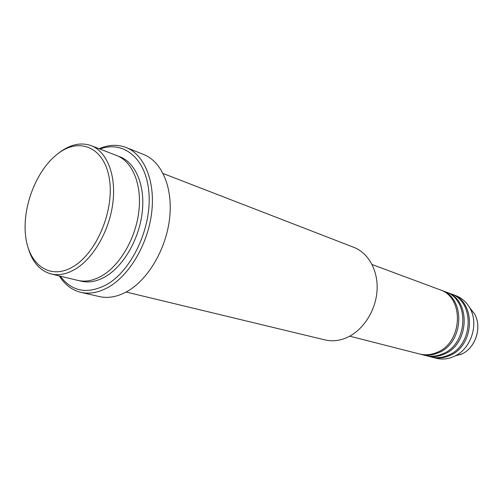 <?xml version="1.0" encoding="UTF-8"?>
<svg xmlns="http://www.w3.org/2000/svg" width="503" height="503" viewBox="0 0 503 503"><rect width="100%" height="100%" fill="white"/><g stroke="black" fill="none" stroke-linecap="round" stroke-linejoin="round"><path stroke-width="0.75" d="M349.704 336.18L419.584 353.999C425.249 355.401 430.964 354.904 436.723 352.509C462.854 342.908 464.653 297.116 439.691 289.665L372.101 264.528M420.301 354.175L421.011 354.364C426.67 355.766 432.373 355.269 438.126 352.88C464.219 343.304 466.004 297.625 441.068 290.174L440.377 289.929M421.011 354.364L425.249 355.445C430.882 356.841 436.566 356.357 442.294 353.98C468.268 344.498 470.009 299.128 445.168 291.702L441.068 290.174M425.947 355.615L426.645 355.803C432.278 357.193 437.95 356.709 443.671 354.345C469.607 344.888 471.33 299.625 446.519 292.205L445.84 291.96M426.645 355.803L430.807 356.86C436.415 358.249 442.068 357.771 447.758 355.432C473.581 346.058 475.26 301.102 450.543 293.702L446.519 292.205M431.492 357.029L432.178 357.212C437.78 358.601 443.426 358.123 449.11 355.791C474.895 346.441 476.555 301.586 451.87 294.192L451.204 293.953M73.79 266.263C97.104 252.173 114.514 209.764 109.365 178.867C104.561 147.744 80.153 137.067 58.65 153.132C37.059 168.782 22.163 206.199 25.565 235.599C28.646 265.175 50.545 280.825 73.79 266.263M57.424 154.05L60.159 151.931C70.917 144.242 81.272 142.154 91.213 145.669C106.793 151.573 116.231 174.761 112.955 202.281C109.729 229.789 94.03 257.618 75.89 268.784C67.188 274.066 58.933 275.795 51.124 273.965C39.989 270.853 32.324 262.138 28.118 247.834M126.134 292.029L324.944 339.909C332.294 341.638 339.783 340.776 347.41 337.337C363.285 330.043 375.741 310.647 377.036 290.709C378.375 270.765 368.529 252.965 353.867 247.357L163.167 173.529M60.234 276.16C72.105 291.853 87.717 294.595 107.076 284.384C132.025 269.966 151.629 227.916 148.97 193.385C146.58 158.709 123.744 140.023 99.952 149.051M99.11 148.725C108.591 144.644 117.601 144.235 126.152 147.505C144.216 154.572 155.358 181.017 151.73 212.178C148.171 243.32 130.07 274.544 109.088 286.811C99.223 292.501 89.823 294.343 80.895 292.35C72.004 290.168 64.824 284.698 59.354 275.946M51.124 273.965L77.751 280.378C85.579 282.208 93.816 280.58 102.461 275.493C120.475 264.729 135.904 237.743 138.903 210.971C141.953 184.18 132.364 161.476 116.759 155.559L91.213 145.669M80.895 292.35L99.387 296.581C108.321 298.581 117.689 296.808 127.498 291.268C148.366 279.316 166.235 248.771 169.618 218.233C173.07 187.669 161.828 161.626 143.77 154.553L126.152 147.505M432.178 357.212L436.258 358.255C441.841 359.639 447.469 359.167 453.128 356.853L455.171 355.898C471.336 348.202 478.931 323.894 470.022 308.364C466.646 302.228 461.911 297.99 455.819 295.663L451.87 294.192M460.471 354.653L462.188 353.848C475.769 347.384 482.113 327.095 474.625 314.042L469.569 307.54M118.387 156.251C134.609 161.161 145.059 183.57 142.399 210.688C139.803 237.774 124.222 265.458 105.888 276.354C96.563 281.799 87.761 283.258 79.487 280.737M455.171 355.898L462.188 353.848C475.825 347.359 482.138 327.145 474.625 314.042L470.022 308.364"/></g></svg>
